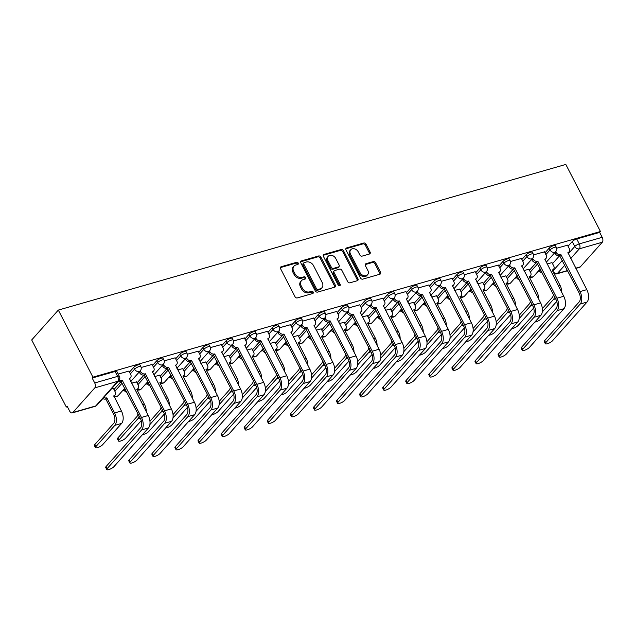 <?xml version="1.0" encoding="UTF-8"?>
<svg xmlns="http://www.w3.org/2000/svg" width="634" height="634" viewBox="0 0 634 634"><rect width="100%" height="100%" fill="white"/><g stroke="black" fill="none" stroke-linecap="round" stroke-linejoin="round"><path stroke-width="0.95" d="M298.226 263.086A1.276 0.999 41.7 0 0 296.641 262.286L281.211 266.716A1.831 1.427 41.7 0 0 280.656 267.057A1.831 1.427 41.7 0 0 280.561 268.689L295.056 296.775A1.831 1.427 41.7 0 0 297.314 297.917L312.744 293.487A1.276 0.999 41.7 0 0 311.619 291.299L309.622 291.878A5.849 4.557 41.7 0 1 302.402 288.216L301.19 285.879A5.849 4.557 41.7 0 1 301.475 280.656A5.849 4.557 41.7 0 1 303.258 279.554L305.255 278.976A1.276 0.999 41.7 0 0 304.13 276.796L302.133 277.367A5.849 4.557 41.7 0 1 294.913 273.706L293.701 271.368A5.849 4.557 41.7 0 1 293.986 266.145A5.849 4.557 41.7 0 1 295.769 265.044L297.766 264.465A1.276 0.999 41.7 0 0 298.226 263.086M297.592 264.521A1.276 0.999 41.7 0 0 295.864 263.158L280.434 267.58A1.831 1.427 41.7 0 0 280.387 267.596M312.57 293.542A1.276 0.999 41.7 0 0 310.842 292.171L308.845 292.749L309.622 291.878M305.081 279.031A1.276 0.999 41.7 0 0 303.353 277.66L301.356 278.239L302.133 277.367M369.456 254.012A1.831 1.427 41.7 0 0 370.01 253.671A1.831 1.427 41.7 0 0 370.097 252.039L366.032 244.161A1.831 1.427 41.7 0 0 363.773 243.02L346.639 247.934A1.831 1.427 41.7 0 0 346.077 248.282A1.831 1.427 41.7 0 0 345.99 249.915L360.484 277.993A1.831 1.427 41.7 0 0 362.743 279.142L379.877 274.221A1.831 1.427 41.7 0 0 380.44 273.872A1.831 1.427 41.7 0 0 380.527 272.24L375.613 262.73A1.831 1.427 41.7 0 0 373.355 261.58L366.024 263.689A1.831 1.427 41.7 0 0 365.461 264.029A1.831 1.427 41.7 0 0 365.374 265.662L367.815 270.385A4.89 3.812 41.7 0 1 367.577 274.752A4.89 3.812 41.7 0 1 360.041 272.612L350.499 254.123A4.89 3.812 41.7 0 1 350.737 249.756A4.89 3.812 41.7 0 1 358.273 251.896L359.858 254.979A1.831 1.427 41.7 0 0 362.117 256.12L369.456 254.012M600.446 231.513L92.944 377.167L58.32 310.089L565.821 164.436L600.446 231.513L599.669 232.385L602.213 237.314A3.725 2.092 74 0 1 602.3 242.228L580.332 266.866A3.725 2.092 74 0 1 579.722 267.271L575.838 268.38M320.867 257.119A1.831 1.427 41.7 0 0 318.609 255.977L301.467 260.899A1.831 1.427 41.7 0 0 300.912 261.24A1.831 1.427 41.7 0 0 300.825 262.872L315.32 290.958A1.831 1.427 41.7 0 0 317.579 292.1L334.712 287.186A1.831 1.427 41.7 0 0 335.275 286.837A1.831 1.427 41.7 0 0 335.362 285.205L320.867 257.119L320.091 257.99A1.831 1.427 41.7 0 0 317.832 256.849L300.69 261.771A1.831 1.427 41.7 0 0 300.643 261.787M324.053 254.416L341.195 249.495A1.831 1.427 41.7 0 1 343.446 250.644L357.941 278.722A1.831 1.427 41.7 0 1 357.853 280.355A1.831 1.427 41.7 0 1 357.299 280.703L349.96 282.804A1.831 1.427 41.7 0 1 347.701 281.662L341.829 270.274A1.831 1.427 41.7 0 0 339.57 269.133L334.704 270.528A1.831 1.427 41.7 0 0 334.142 270.869A1.831 1.427 41.7 0 0 334.055 272.501L340.181 284.365A1.276 0.999 41.7 0 1 338.144 284.943L323.403 256.39A1.831 1.427 41.7 0 1 323.498 254.757A1.831 1.427 41.7 0 1 324.053 254.416L323.277 255.288L340.418 250.367L341.195 249.495M552.531 263.641L559.537 255.787M568.056 246.23L572.225 241.554L574.769 246.483A3.725 1.03 -27.3 0 1 579.278 243.892L602.213 237.314M72.831 412.52L95.766 405.934L117.734 381.303L94.799 387.881L72.831 412.52A3.725 2.092 -106 0 1 72.221 412.916A3.725 2.092 -106 0 1 69.637 411.078L67.093 406.156L66.324 407.028L67.386 406.719M122.346 390.948L124.248 390.401M145.432 384.323L147.326 383.776M168.509 377.698L170.411 377.151M191.595 371.072L193.489 370.525M214.672 364.447L216.574 363.9M237.758 357.822L239.652 357.275M260.836 351.196L262.738 350.65M283.921 344.571L285.815 344.032M306.999 337.954L308.901 337.407M330.084 331.328L331.978 330.782M353.162 324.703L355.064 324.156M376.247 318.078L378.141 317.531M399.325 311.452L401.227 310.906M422.41 304.827L424.312 304.28M445.488 298.202L447.39 297.655M468.574 291.577L470.476 291.038M491.651 284.959L493.553 284.412M514.737 278.334L516.639 277.787M537.814 271.709L539.716 271.162M66.324 407.028L31.7 339.951L58.32 310.089M94.799 387.881A3.725 2.092 -106 0 0 94.712 382.96L117.647 376.382A3.725 1.03 -27.3 0 1 119.398 376.414L116.854 371.484A3.725 1.03 -27.3 0 0 115.103 371.453L117.647 376.382A3.725 2.092 -106 0 1 117.734 381.303A3.725 2.901 41.7 0 0 118.867 380.598A3.725 3.725 0 0 0 119.398 376.414M92.944 377.167L92.168 378.03L94.712 382.96M113.454 388.491L111.41 388.967M128.979 371.08L118.186 374.068M136.532 381.866L131.571 383.182M152.057 364.455L141.16 367.474M159.617 375.241L154.656 376.556M175.142 357.83L164.238 360.849M182.695 368.616L177.734 369.931M198.22 351.204L187.323 354.224M205.781 361.99L200.82 363.306M221.306 344.579L210.401 347.598M228.866 355.365L223.897 356.68M244.383 337.954L233.486 340.973M251.944 348.74L246.983 350.055M267.469 331.328L256.564 334.348M275.029 342.122L270.06 343.43M290.546 324.703L279.649 327.723M298.107 335.497L293.146 336.812M313.632 318.086L302.727 321.105M321.192 328.872L316.223 330.187M336.709 311.46L325.813 314.48M344.27 322.246L339.309 323.562M359.795 304.835L348.89 307.855M367.355 315.621L362.386 316.937M382.873 298.21L371.976 301.229M390.433 308.996L385.472 310.311M405.958 291.585L395.053 294.604M413.519 302.37L408.55 303.686M429.036 284.959L418.139 287.979M436.596 295.745L431.635 297.061M452.121 278.334L441.216 281.353M459.682 289.12L454.713 290.435M475.199 271.709L464.302 274.728M482.759 282.502L477.798 283.818M498.284 265.091L487.38 268.103M505.845 275.877L500.876 277.193M521.362 258.466L510.465 261.485M528.922 269.252L523.961 270.567M544.447 251.841L533.551 254.86M529.445 270.266L536.451 262.413M544.971 252.855L549.139 248.179L550.043 249.931A3.725 1.03 -27.3 0 1 553.569 247.68A3.725 1.03 -27.3 0 1 556.311 247.371L555.408 245.62A3.725 1.03 152.7 0 0 552.666 245.937A3.725 1.03 152.7 0 0 549.139 248.179M506.368 276.892L513.374 269.038M521.893 259.48L526.061 254.805L526.965 256.556A3.725 1.03 -27.3 0 1 530.492 254.305A3.725 1.03 -27.3 0 1 533.226 253.996L532.33 252.245A3.725 1.03 152.7 0 0 529.588 252.562A3.725 1.03 152.7 0 0 526.061 254.805M483.282 283.517L490.288 275.655M498.807 266.106L502.976 261.43L503.879 263.173A3.725 1.03 -27.3 0 1 507.406 260.931A3.725 1.03 -27.3 0 1 510.148 260.622L509.245 258.87A3.725 1.03 152.7 0 0 506.503 259.187A3.725 1.03 152.7 0 0 502.976 261.43M460.205 290.142L467.21 282.281M475.73 272.731L479.898 268.055L480.802 269.799A3.725 1.03 -27.3 0 1 484.328 267.556A3.725 1.03 -27.3 0 1 487.063 267.247L486.167 265.495A3.725 1.03 152.7 0 0 483.425 265.804A3.725 1.03 152.7 0 0 479.898 268.055M437.119 296.767L444.125 288.906M452.644 279.356L456.813 274.68L457.716 276.424A3.725 1.03 -27.3 0 1 461.243 274.181A3.725 1.03 -27.3 0 1 463.985 273.872L463.082 272.121A3.725 1.03 152.7 0 0 460.339 272.43A3.725 1.03 152.7 0 0 456.813 274.68M414.042 303.393L421.047 295.531M429.567 285.982L433.735 281.298L434.639 283.049A3.725 1.03 -27.3 0 1 438.165 280.807A3.725 1.03 -27.3 0 1 440.899 280.49L440.004 278.746A3.725 1.03 152.7 0 0 437.262 279.055A3.725 1.03 152.7 0 0 433.735 281.298M390.956 310.01L397.962 302.156M406.481 292.599L410.65 287.923L411.553 289.675A3.725 1.03 -27.3 0 1 415.08 287.432A3.725 1.03 -27.3 0 1 417.822 287.115L416.918 285.371A3.725 1.03 152.7 0 0 414.176 285.68A3.725 1.03 152.7 0 0 410.65 287.923M367.878 316.635L374.884 308.782M383.404 299.224L387.572 294.548L388.476 296.3A3.725 1.03 -27.3 0 1 392.002 294.057A3.725 1.03 -27.3 0 1 394.736 293.74L393.841 291.997A3.725 1.03 152.7 0 0 391.099 292.306A3.725 1.03 152.7 0 0 387.572 294.548M344.793 323.261L351.799 315.407M360.318 305.85L364.487 301.174L365.39 302.925A3.725 1.03 -27.3 0 1 368.917 300.674A3.725 1.03 -27.3 0 1 371.659 300.365L370.755 298.614A3.725 1.03 152.7 0 0 368.013 298.931A3.725 1.03 152.7 0 0 364.487 301.174M321.715 329.886L328.721 322.032M337.24 312.475L341.409 307.799L342.312 309.55A3.725 1.03 -27.3 0 1 345.839 307.3A3.725 1.03 -27.3 0 1 348.573 306.991L347.67 305.239A3.725 1.03 152.7 0 0 344.936 305.556A3.725 1.03 152.7 0 0 341.409 307.799M298.63 336.511L305.636 328.65M314.155 319.1L318.323 314.424L319.227 316.168A3.725 1.03 -27.3 0 1 322.754 313.925A3.725 1.03 -27.3 0 1 325.496 313.616L324.592 311.865A3.725 1.03 152.7 0 0 321.85 312.182A3.725 1.03 152.7 0 0 318.323 314.424M275.552 343.137L282.558 335.275M291.077 325.725L295.246 321.05L296.149 322.793A3.725 1.03 -27.3 0 1 299.676 320.55A3.725 1.03 -27.3 0 1 302.41 320.241L301.507 318.49A3.725 1.03 152.7 0 0 298.772 318.799A3.725 1.03 152.7 0 0 295.246 321.05M252.467 349.762L259.472 341.9M267.992 332.351L272.16 327.675L273.064 329.418A3.725 1.03 -27.3 0 1 276.59 327.176A3.725 1.03 -27.3 0 1 279.332 326.867L278.429 325.115A3.725 1.03 152.7 0 0 275.687 325.424A3.725 1.03 152.7 0 0 272.16 327.675M229.389 356.387L236.395 348.526M244.914 338.976L249.083 334.292L249.978 336.044A3.725 1.03 -27.3 0 1 253.505 333.801A3.725 1.03 -27.3 0 1 256.247 333.492L255.343 331.74A3.725 1.03 152.7 0 0 252.609 332.05A3.725 1.03 152.7 0 0 249.083 334.292M206.304 363.005L213.309 355.151M221.829 345.593L225.997 340.918L226.901 342.669A3.725 1.03 -27.3 0 1 230.427 340.426A3.725 1.03 -27.3 0 1 233.169 340.109L232.266 338.366A3.725 1.03 152.7 0 0 229.524 338.675A3.725 1.03 152.7 0 0 225.997 340.918M183.226 369.63L190.232 361.776M198.751 352.219L202.92 347.543L203.815 349.294A3.725 1.03 -27.3 0 1 207.342 347.052A3.725 1.03 -27.3 0 1 210.084 346.735L209.18 344.991A3.725 1.03 152.7 0 0 206.446 345.3A3.725 1.03 152.7 0 0 202.92 347.543M160.14 376.255L167.146 368.402M175.666 358.844L179.834 354.168L180.738 355.92A3.725 1.03 -27.3 0 1 184.264 353.669A3.725 1.03 -27.3 0 1 187.006 353.36L186.103 351.616A3.725 1.03 152.7 0 0 183.361 351.925A3.725 1.03 152.7 0 0 179.834 354.168M137.063 382.881L144.069 375.027M152.58 365.469L156.757 360.794L157.652 362.545A3.725 1.03 -27.3 0 1 161.179 360.294A3.725 1.03 -27.3 0 1 163.921 359.985L163.017 358.234A3.725 1.03 152.7 0 0 160.283 358.551A3.725 1.03 152.7 0 0 156.757 360.794M113.977 389.506L120.983 381.644M129.502 372.095L133.671 367.419L134.574 369.17A3.725 1.03 -27.3 0 1 138.101 366.92A3.725 1.03 -27.3 0 1 140.843 366.611L139.94 364.859A3.725 1.03 152.7 0 0 137.198 365.176A3.725 1.03 152.7 0 0 133.671 367.419M567.533 245.215L556.628 248.235M552.008 262.627L547.039 263.942M599.669 232.385L576.734 238.963A3.725 1.03 152.7 0 0 572.225 241.554M92.168 378.03L115.103 371.453M293.986 266.145L293.209 267.017A5.849 4.557 41.7 0 0 292.924 272.24L293.701 271.368M301.356 278.239A5.849 4.557 41.7 0 1 294.136 274.577L292.924 272.24M301.475 280.656L300.698 281.52A5.849 4.557 41.7 0 0 300.413 286.75L301.19 285.879M308.845 292.749A5.849 4.557 41.7 0 1 301.625 289.088L300.413 286.75M334.768 287.17A1.831 1.427 41.7 0 0 334.586 286.077L320.091 257.99M304.193 262.627A1.276 0.999 41.7 0 0 303.741 264.006L316.469 288.66A1.276 0.999 41.7 0 0 318.046 289.461L320.154 288.85A5.849 4.557 41.7 0 0 321.937 287.749A5.849 4.557 41.7 0 0 322.223 282.526L313.529 265.678A5.849 4.557 41.7 0 0 306.301 262.016L304.193 262.627M303.805 262.864L303.028 263.736A1.276 0.999 41.7 0 0 302.965 264.877L303.741 264.006M321.937 287.749L321.161 288.621A5.849 4.557 41.7 0 1 319.377 289.722L317.269 290.332A1.276 0.999 41.7 0 1 315.692 289.532L302.965 264.877M357.346 280.688A1.831 1.427 41.7 0 0 357.164 279.594L342.669 251.516A1.831 1.427 41.7 0 0 340.418 250.367M334.142 270.869L333.365 271.74A1.831 1.427 41.7 0 0 333.278 273.373L339.404 285.229L340.181 284.365M339.547 285.776A1.276 0.999 41.7 0 0 339.404 285.229M335.727 258.458A4.89 3.812 41.7 0 0 328.19 256.318A4.89 3.812 41.7 0 0 327.96 260.685L331.32 267.199A1.831 1.427 41.7 0 0 333.579 268.341L338.445 266.946A1.831 1.427 41.7 0 0 339 266.605A1.831 1.427 41.7 0 0 339.087 264.972L335.727 258.458M328.19 256.318L327.421 257.19A4.89 3.812 41.7 0 0 327.184 261.557L327.96 260.685M339 266.605L338.223 267.469A1.831 1.427 41.7 0 1 337.668 267.817L332.802 269.212A1.831 1.427 41.7 0 1 330.544 268.071L327.184 261.557M350.737 249.756L349.96 250.628A4.89 3.812 41.7 0 0 349.722 254.995L350.499 254.123M367.577 274.752L366.801 275.624A4.89 3.812 41.7 0 1 359.264 273.484L349.722 254.995M379.932 274.205A1.831 1.427 41.7 0 0 379.75 273.111L374.837 263.593A1.831 1.427 41.7 0 0 372.578 262.452L365.247 264.56A1.831 1.427 41.7 0 0 365.2 264.576M369.503 253.996A1.831 1.427 41.7 0 0 369.321 252.911L365.255 245.033A1.831 1.427 41.7 0 0 362.997 243.884L345.863 248.805A1.831 1.427 41.7 0 0 345.807 248.821M95.449 447.628L94.379 445.559A4.28 1.181 -27.3 0 1 94.783 444.577L113.763 423.29A6.982 3.923 -106 0 0 113.597 414.065L105.799 398.968L106.813 397.835L114.603 412.932A9.399 5.286 74 0 1 114.825 425.359L95.853 446.645A4.28 1.181 152.7 0 0 95.449 447.628A4.28 1.181 152.7 0 0 98.603 447.271A4.28 1.181 152.7 0 0 102.653 444.688L121.633 423.401A9.399 5.286 74 0 0 121.411 410.983L113.835 395.814A3.725 2.901 41.7 0 0 114.976 395.117A3.725 2.901 41.7 0 0 115.158 391.788L113.407 388.396M105.799 398.968L105.577 399.032A3.725 2.901 -138.3 0 1 102.819 398.596M103.833 397.47A3.725 2.901 41.7 0 0 106.591 397.898L106.813 397.835M114.976 395.117L113.969 396.25A3.725 2.901 -138.3 0 1 113.858 396.353M107.17 468.574A4.28 1.181 152.7 0 0 106.774 469.564A4.28 1.181 152.7 0 0 109.92 469.208A4.28 1.181 152.7 0 0 113.977 466.624L148.475 427.926L141.675 429.884L107.17 468.574L106.108 466.513L140.605 427.815A6.982 3.923 -106 0 0 140.439 418.591L121.102 381.62A3.725 2.901 -138.3 0 1 118.344 381.185M106.774 469.564L105.704 467.496A4.28 1.181 -27.3 0 1 106.108 466.513M121.324 381.557L122.33 380.424L141.445 417.457A9.399 5.286 74 0 1 141.675 429.884M119.295 380.02A3.725 2.901 41.7 0 0 122.108 380.487L122.33 380.424M148.475 427.926A9.399 5.286 74 0 0 148.253 415.5L129.36 378.403A3.725 2.901 41.7 0 0 130.501 377.706L129.487 378.831A3.725 2.901 -138.3 0 1 129.384 378.942M130.501 377.706A3.725 2.901 41.7 0 0 130.683 374.377L128.932 370.985M139.171 416.134A9.399 5.286 74 0 1 137.911 418.733L118.93 440.02A4.28 1.181 152.7 0 0 118.526 441.002A4.28 1.181 152.7 0 0 121.68 440.646A4.28 1.181 152.7 0 0 125.738 438.062L141.263 420.651M118.526 441.002L117.464 438.942A4.28 1.181 -27.3 0 1 117.869 437.951L136.841 416.665A6.982 3.923 -106 0 0 137.95 413.764M124.724 388.277L125.072 388.943A3.725 2.901 41.7 0 0 125.461 389.561M136.762 389.371L144.489 404.357A9.399 5.286 74 0 1 146.272 411.664M136.92 389.189A3.725 2.901 41.7 0 0 138.061 388.491A3.725 2.901 41.7 0 0 138.236 385.163L136.484 381.771M138.061 388.491L137.047 389.625A3.725 2.901 -138.3 0 1 136.944 389.736M126.919 392.391A3.725 2.901 -138.3 0 1 124.058 390.076L125.072 388.943M123.717 389.411L124.058 390.076M142.492 434.639A4.28 1.181 152.7 0 0 148.816 431.437L164.349 414.026M147.809 381.652L148.15 382.318A3.725 2.901 41.7 0 0 148.538 382.936M159.839 382.746L167.574 397.732A9.399 5.286 74 0 1 169.357 405.039M159.998 382.564A3.725 2.901 41.7 0 0 161.139 381.866A3.725 2.901 41.7 0 0 161.321 378.538L159.57 375.146M161.139 381.866L160.133 382.999A3.725 2.901 -138.3 0 1 160.022 383.11M149.996 385.765A3.725 2.901 -138.3 0 1 147.143 383.451L148.15 382.318M146.795 382.785L147.143 383.451M149.957 421.222L159.927 410.039A6.982 3.923 -106 0 0 161.028 407.139M162.256 409.509A9.399 5.286 74 0 1 160.988 412.108L149.901 424.55M130.255 461.956A4.28 1.181 152.7 0 0 129.851 462.939A4.28 1.181 152.7 0 0 133.005 462.582A4.28 1.181 152.7 0 0 137.055 459.999L171.56 421.301L164.753 423.258L130.255 461.956L129.185 459.888L163.691 421.19A6.982 3.923 -106 0 0 163.524 411.965L144.187 374.995A3.725 2.901 -138.3 0 1 139.583 372.665L139.242 371.999M129.851 462.939L128.781 460.87A4.28 1.181 -27.3 0 1 129.185 459.888M144.409 374.932L145.416 373.798L164.531 410.832A9.399 5.286 74 0 1 164.753 423.258M140.249 370.866L140.59 371.532A3.725 2.901 41.7 0 0 145.194 373.862L145.416 373.798M171.56 421.301A9.399 5.286 74 0 0 171.338 408.882L152.445 371.778A3.725 2.901 41.7 0 0 153.579 371.08L152.572 372.213A3.725 2.901 -138.3 0 1 152.469 372.317M153.579 371.08A3.725 2.901 41.7 0 0 153.761 367.752L152.009 364.36M153.333 455.331A4.28 1.181 152.7 0 0 152.937 456.314A4.28 1.181 152.7 0 0 156.083 455.957A4.28 1.181 152.7 0 0 160.14 453.373L194.638 414.676L187.838 416.633L153.333 455.331L152.271 453.262L186.768 414.565A6.982 3.923 -106 0 0 186.602 405.34L167.265 368.37A3.725 2.901 -138.3 0 1 162.669 366.04L162.32 365.374M152.937 456.314L151.867 454.245A4.28 1.181 -27.3 0 1 152.271 453.262M167.487 368.306L168.493 367.173L187.609 404.207A9.399 5.286 74 0 1 187.838 416.633M163.334 364.241L163.675 364.907A3.725 2.901 41.7 0 0 168.272 367.237L168.493 367.173M194.638 414.676A9.399 5.286 74 0 0 194.416 402.257L175.523 365.152A3.725 2.901 41.7 0 0 176.664 364.455L175.658 365.588A3.725 2.901 -138.3 0 1 175.547 365.699M176.664 364.455A3.725 2.901 41.7 0 0 176.846 361.126L175.095 357.734M165.577 428.013A4.28 1.181 152.7 0 0 171.901 424.82L187.426 407.4M170.887 375.027L171.235 375.693A3.725 2.901 41.7 0 0 171.624 376.311M182.925 376.12L190.652 391.107A9.399 5.286 74 0 1 192.435 398.421M183.083 375.946A3.725 2.901 41.7 0 0 184.225 375.241A3.725 2.901 41.7 0 0 184.399 371.912L182.647 368.52M184.225 375.241L183.21 376.374A3.725 2.901 -138.3 0 1 183.107 376.485M173.082 379.14A3.725 2.901 -138.3 0 1 170.221 376.826L171.235 375.693M169.88 376.16L170.221 376.826M173.042 414.596L183.004 403.414A6.982 3.923 -106 0 0 184.114 400.514M185.334 402.883A9.399 5.286 74 0 1 184.074 405.483L172.979 417.925M188.655 421.388A4.28 1.181 152.7 0 0 194.979 418.194L210.512 400.775M193.972 368.402L194.313 369.067A3.725 2.901 41.7 0 0 194.701 369.685M206.002 369.503L213.737 384.481A9.399 5.286 74 0 1 215.52 391.796M206.161 369.321A3.725 2.901 41.7 0 0 207.302 368.616A3.725 2.901 41.7 0 0 207.484 365.287L205.733 361.895M207.302 368.616L206.296 369.749A3.725 2.901 -138.3 0 1 206.193 369.86M196.168 372.523A3.725 2.901 -138.3 0 1 193.307 370.201L194.313 369.067M192.958 369.535L193.307 370.201M196.12 407.971L206.09 396.789A6.982 3.923 -106 0 0 207.199 393.888M208.42 396.266A9.399 5.286 74 0 1 207.152 398.857L196.065 411.3M211.74 414.763A4.28 1.181 152.7 0 0 218.064 411.569L233.589 394.15M217.05 361.776L217.399 362.442A3.725 2.901 41.7 0 0 217.787 363.068M229.088 362.878L236.815 377.856A9.399 5.286 74 0 1 238.598 385.171M229.246 362.696A3.725 2.901 41.7 0 0 230.388 361.99A3.725 2.901 41.7 0 0 230.562 358.67L228.811 355.27M230.388 361.99L229.373 363.123A3.725 2.901 -138.3 0 1 229.27 363.234M219.245 365.897A3.725 2.901 -138.3 0 1 216.384 363.575L217.399 362.442M216.043 362.91L216.384 363.575M219.206 401.346L229.167 390.172A6.982 3.923 -106 0 0 230.277 387.271M231.497 389.641A9.399 5.286 74 0 1 230.237 392.232L219.142 404.674M176.418 448.706A4.28 1.181 152.7 0 0 176.014 449.688A4.28 1.181 152.7 0 0 179.168 449.332A4.28 1.181 152.7 0 0 183.226 446.748L217.724 408.05L210.916 410.008L176.418 448.706L175.349 446.637L209.854 407.939A6.982 3.923 -106 0 0 209.688 398.715L190.351 361.745A3.725 2.901 -138.3 0 1 185.746 359.415L185.405 358.749M176.014 449.688L174.952 447.628A4.28 1.181 -27.3 0 1 175.349 446.637M190.572 361.681L191.579 360.548L210.694 397.581A9.399 5.286 74 0 1 210.916 410.008M186.412 357.616L186.761 358.281A3.725 2.901 41.7 0 0 191.357 360.611L191.579 360.548M217.724 408.05A9.399 5.286 74 0 0 217.502 395.632L198.608 358.535A3.725 2.901 41.7 0 0 199.742 357.83L198.735 358.963A3.725 2.901 -138.3 0 1 198.632 359.074M199.742 357.83A3.725 2.901 41.7 0 0 199.924 354.501L198.173 351.109M199.496 442.08A4.28 1.181 152.7 0 0 199.1 443.063A4.28 1.181 152.7 0 0 202.246 442.706A4.28 1.181 152.7 0 0 206.304 440.123L240.801 401.433L234.001 403.382L199.496 442.08L198.434 440.012L232.932 401.314A6.982 3.923 -106 0 0 232.765 392.089L213.428 355.119A3.725 2.901 -138.3 0 1 208.832 352.789L208.483 352.124M199.1 443.063L198.03 441.002A4.28 1.181 -27.3 0 1 198.434 440.012M213.65 355.056L214.657 353.923L233.772 390.956A9.399 5.286 74 0 1 234.001 403.382M209.497 350.99L209.838 351.656A3.725 2.901 41.7 0 0 214.435 353.986L214.657 353.923M240.801 401.433A9.399 5.286 74 0 0 240.579 389.007L221.686 351.91A3.725 2.901 41.7 0 0 222.827 351.204L221.821 352.338A3.725 2.901 -138.3 0 1 221.71 352.449M222.827 351.204A3.725 2.901 41.7 0 0 223.009 347.876L221.258 344.484M222.582 435.455A4.28 1.181 152.7 0 0 222.177 436.446A4.28 1.181 152.7 0 0 225.332 436.081A4.28 1.181 152.7 0 0 229.389 433.505L263.887 394.808L257.079 396.757L222.582 435.455L221.512 433.387L256.017 394.689A6.982 3.923 -106 0 0 255.851 385.464L236.514 348.494A3.725 2.901 -138.3 0 1 231.909 346.164L231.568 345.498M222.177 436.446L221.115 434.377A4.28 1.181 -27.3 0 1 221.512 433.387M236.736 348.431L237.742 347.297L256.857 384.339A9.399 5.286 74 0 1 257.079 396.757M232.575 344.365L232.924 345.031A3.725 2.901 41.7 0 0 237.52 347.361L237.742 347.297M263.887 394.808A9.399 5.286 74 0 0 263.665 382.381L244.772 345.284A3.725 2.901 41.7 0 0 245.905 344.579L244.898 345.712A3.725 2.901 -138.3 0 1 244.795 345.823M245.905 344.579A3.725 2.901 41.7 0 0 246.087 341.258L244.336 337.859M234.818 408.137A4.28 1.181 152.7 0 0 241.142 404.944L256.675 387.525M240.135 355.151L240.476 355.825A3.725 2.901 41.7 0 0 240.865 356.443M252.166 356.253L259.9 371.231A9.399 5.286 74 0 1 261.683 378.546M252.332 356.07A3.725 2.901 41.7 0 0 253.465 355.365A3.725 2.901 41.7 0 0 253.648 352.044L251.896 348.645M253.465 355.365L252.459 356.498A3.725 2.901 -138.3 0 1 252.356 356.609M242.331 359.272A3.725 2.901 -138.3 0 1 239.47 356.95L240.476 355.825M239.129 356.284L239.47 356.95M242.283 394.72L252.253 383.546A6.982 3.923 -106 0 0 253.362 380.646M254.583 383.015A9.399 5.286 74 0 1 253.315 385.607L242.228 398.049M245.659 428.83A4.28 1.181 152.7 0 0 245.263 429.82A4.28 1.181 152.7 0 0 248.409 429.456A4.28 1.181 152.7 0 0 252.467 426.88L286.972 388.182L280.165 390.132L245.659 428.83L244.597 426.761L279.095 388.071A6.982 3.923 -106 0 0 278.928 378.839L259.591 341.869A3.725 2.901 -138.3 0 1 254.995 339.539L254.646 338.873M245.263 429.82L244.193 427.752A4.28 1.181 -27.3 0 1 244.597 426.761M259.813 341.805L260.82 340.672L279.943 377.713A9.399 5.286 74 0 1 280.165 390.132M255.661 337.74L256.001 338.413A3.725 2.901 41.7 0 0 260.598 340.735L260.82 340.672M286.972 388.182A9.399 5.286 74 0 0 286.742 375.756L267.849 338.659A3.725 2.901 41.7 0 0 268.99 337.954L267.984 339.087A3.725 2.901 -138.3 0 1 267.873 339.198M268.99 337.954A3.725 2.901 41.7 0 0 269.173 334.633L267.421 331.233M257.903 401.52A4.28 1.181 152.7 0 0 264.227 398.318L279.752 380.899M263.213 348.534L263.562 349.199A3.725 2.901 41.7 0 0 263.95 349.817M275.251 349.627L282.978 364.613A9.399 5.286 74 0 1 284.761 371.92M275.41 349.445A3.725 2.901 41.7 0 0 276.551 348.748A3.725 2.901 41.7 0 0 276.725 345.419L274.974 342.019M276.551 348.748L275.536 349.873A3.725 2.901 -138.3 0 1 275.433 349.984M265.408 352.647A3.725 2.901 -138.3 0 1 262.547 350.325L263.562 349.199M262.207 349.659L262.547 350.325M265.369 388.095L275.33 376.921A6.982 3.923 -106 0 0 276.44 374.02M277.66 376.39A9.399 5.286 74 0 1 276.4 378.989L265.305 391.424M268.745 422.204A4.28 1.181 152.7 0 0 268.341 423.195A4.28 1.181 152.7 0 0 271.495 422.838A4.28 1.181 152.7 0 0 275.552 420.255L310.05 381.557L303.242 383.507L268.745 422.204L267.675 420.144L302.18 381.446A6.982 3.923 -106 0 0 302.014 372.221L282.677 335.243A3.725 2.901 -138.3 0 1 278.072 332.913L277.732 332.248M268.341 423.195L267.279 421.127A4.28 1.181 -27.3 0 1 267.675 420.144M282.899 335.18L283.905 334.055L303.02 371.088A9.399 5.286 74 0 1 303.242 383.507M278.738 331.122L279.087 331.788A3.725 2.901 41.7 0 0 283.683 334.118L283.905 334.055M310.05 381.557A9.399 5.286 74 0 0 309.828 369.131L290.935 332.034A3.725 2.901 41.7 0 0 292.068 331.336L291.061 332.462A3.725 2.901 -138.3 0 1 290.958 332.573M292.068 331.336A3.725 2.901 41.7 0 0 292.25 328.008L290.499 324.608M280.981 394.895A4.28 1.181 152.7 0 0 287.313 391.693L302.838 374.274M286.299 341.908L286.639 342.574A3.725 2.901 41.7 0 0 287.028 343.192M298.329 343.002L306.063 357.988A9.399 5.286 74 0 1 307.847 365.295M298.495 342.82A3.725 2.901 41.7 0 0 299.628 342.122A3.725 2.901 41.7 0 0 299.811 338.794L298.059 335.402M299.628 342.122L298.622 343.248A3.725 2.901 -138.3 0 1 298.519 343.359M288.494 346.021A3.725 2.901 -138.3 0 1 285.633 343.707L286.639 342.574M285.292 343.034L285.633 343.707M288.446 381.47L298.416 370.296A6.982 3.923 -106 0 0 299.525 367.395M300.746 369.765A9.399 5.286 74 0 1 299.478 372.364L288.391 384.798M291.822 415.579A4.28 1.181 152.7 0 0 291.426 416.57A4.28 1.181 152.7 0 0 294.572 416.213A4.28 1.181 152.7 0 0 298.63 413.63L333.135 374.932L326.328 376.881L291.822 415.579L290.76 413.519L325.258 374.821A6.982 3.923 -106 0 0 325.091 365.596L305.754 328.626A3.725 2.901 -138.3 0 1 301.158 326.296L300.809 325.622M291.426 416.57L290.356 414.501A4.28 1.181 -27.3 0 1 290.76 413.519M305.976 328.555L306.991 327.429L326.106 364.463A9.399 5.286 74 0 1 326.328 376.881M301.824 324.497L302.164 325.163A3.725 2.901 41.7 0 0 306.769 327.493L306.991 327.429M333.135 374.932A9.399 5.286 74 0 0 332.905 362.505L314.012 325.408A3.725 2.901 41.7 0 0 315.153 324.711L314.147 325.836A3.725 2.901 -138.3 0 1 314.036 325.947M315.153 324.711A3.725 2.901 41.7 0 0 315.336 321.383L313.584 317.991M304.066 388.27A4.28 1.181 152.7 0 0 310.391 385.068L325.916 367.657M309.376 335.283L309.725 335.949A3.725 2.901 41.7 0 0 310.113 336.567M321.414 336.377L329.141 351.363A9.399 5.286 74 0 1 330.932 358.67M321.573 336.194A3.725 2.901 41.7 0 0 322.714 335.497A3.725 2.901 41.7 0 0 322.888 332.168L321.137 328.777M322.714 335.497L321.7 336.63A3.725 2.901 -138.3 0 1 321.596 336.733M311.571 339.396A3.725 2.901 -138.3 0 1 308.71 337.082L309.725 335.949M308.37 336.416L308.71 337.082M311.532 374.845L321.493 363.67A6.982 3.923 -106 0 0 322.603 360.77M323.823 363.139A9.399 5.286 74 0 1 322.563 365.739L311.468 378.173M314.908 408.962A4.28 1.181 152.7 0 0 314.504 409.944A4.28 1.181 152.7 0 0 317.658 409.588A4.28 1.181 152.7 0 0 321.715 407.004L356.213 368.306L349.405 370.264L314.908 408.962L313.838 406.893L348.343 368.195A6.982 3.923 -106 0 0 348.177 358.971L328.84 322.001A3.725 2.901 -138.3 0 1 324.236 319.671L323.895 319.005M314.504 409.944L313.442 407.876A4.28 1.181 -27.3 0 1 313.838 406.893M329.062 321.937L330.068 320.804L349.183 357.838A9.399 5.286 74 0 1 349.405 370.264M324.901 317.872L325.25 318.537A3.725 2.901 41.7 0 0 329.846 320.867L330.068 320.804M356.213 368.306A9.399 5.286 74 0 0 355.991 355.888L337.098 318.783A3.725 2.901 41.7 0 0 338.231 318.086L337.225 319.219A3.725 2.901 -138.3 0 1 337.122 319.322M338.231 318.086A3.725 2.901 41.7 0 0 338.413 314.757L336.662 311.365M327.144 381.644A4.28 1.181 152.7 0 0 333.476 378.443L349.001 361.031M332.462 328.658L332.802 329.323A3.725 2.901 41.7 0 0 333.191 329.942M344.492 329.751L352.227 344.738A9.399 5.286 74 0 1 354.01 352.044M344.658 329.569A3.725 2.901 41.7 0 0 345.792 328.872A3.725 2.901 41.7 0 0 345.974 325.543L344.222 322.151M345.792 328.872L344.785 330.005A3.725 2.901 -138.3 0 1 344.682 330.116M334.657 332.771A3.725 2.901 -138.3 0 1 331.796 330.457L332.802 329.323M331.455 329.791L331.796 330.457M334.609 368.227L344.579 357.045A6.982 3.923 -106 0 0 345.688 354.144M346.909 356.514A9.399 5.286 74 0 1 345.641 359.113L334.554 371.556M337.985 402.336A4.28 1.181 152.7 0 0 337.589 403.319A4.28 1.181 152.7 0 0 340.735 402.962A4.28 1.181 152.7 0 0 344.793 400.379L379.298 361.681L372.491 363.639L337.985 402.336L336.923 400.268L371.421 361.57A6.982 3.923 -106 0 0 371.255 352.346L351.918 315.375A3.725 2.901 -138.3 0 1 347.321 313.045L346.972 312.38M337.589 403.319L336.519 401.251A4.28 1.181 -27.3 0 1 336.923 400.268M352.139 315.312L353.154 314.179L372.269 351.212A9.399 5.286 74 0 1 372.491 363.639M347.987 311.246L348.328 311.912A3.725 2.901 41.7 0 0 352.932 314.242L353.154 314.179M379.298 361.681A9.399 5.286 74 0 0 379.069 349.263L360.175 312.158A3.725 2.901 41.7 0 0 361.317 311.46L360.31 312.594A3.725 2.901 -138.3 0 1 360.199 312.705M361.317 311.46A3.725 2.901 41.7 0 0 361.499 308.132L359.747 304.74M350.23 375.019A4.28 1.181 152.7 0 0 356.554 371.817L372.079 354.406M355.539 322.032L355.888 322.698A3.725 2.901 41.7 0 0 356.276 323.316M367.577 323.126L375.312 338.112A9.399 5.286 74 0 1 377.095 345.427M367.736 322.952A3.725 2.901 41.7 0 0 368.877 322.246A3.725 2.901 41.7 0 0 369.051 318.918L367.3 315.526M368.877 322.246L367.863 323.38A3.725 2.901 -138.3 0 1 367.76 323.491M357.734 326.145A3.725 2.901 -138.3 0 1 354.874 323.831L355.888 322.698M354.533 323.166L354.874 323.831M357.695 361.602L367.657 350.42A6.982 3.923 -106 0 0 368.766 347.519M369.994 349.889A9.399 5.286 74 0 1 368.726 352.488L357.639 364.93M361.071 395.711A4.28 1.181 152.7 0 0 360.667 396.694A4.28 1.181 152.7 0 0 363.821 396.337A4.28 1.181 152.7 0 0 367.878 393.754L402.376 355.056L395.568 357.013L361.071 395.711L360.001 393.643L394.507 354.945A6.982 3.923 -106 0 0 394.34 345.72L375.003 308.75A3.725 2.901 -138.3 0 1 370.399 306.42L370.058 305.754M360.667 396.694L359.605 394.633A4.28 1.181 -27.3 0 1 360.001 393.643M375.225 308.687L376.231 307.553L395.347 344.587A9.399 5.286 74 0 1 395.568 357.013M371.064 304.621L371.413 305.287A3.725 2.901 41.7 0 0 376.01 307.617L376.231 307.553M402.376 355.056A9.399 5.286 74 0 0 402.154 342.637L383.261 305.54A3.725 2.901 41.7 0 0 384.394 304.835L383.388 305.968A3.725 2.901 -138.3 0 1 383.285 306.079M384.394 304.835A3.725 2.901 41.7 0 0 384.576 301.507L382.825 298.115M373.307 368.394A4.28 1.181 152.7 0 0 379.639 365.2L395.164 347.781M378.625 315.407L378.966 316.073A3.725 2.901 41.7 0 0 379.354 316.691M390.655 316.509L398.39 331.487A9.399 5.286 74 0 1 400.173 338.802M390.821 316.326A3.725 2.901 41.7 0 0 391.955 315.621A3.725 2.901 41.7 0 0 392.137 312.293L390.386 308.901M391.955 315.621L390.948 316.754A3.725 2.901 -138.3 0 1 390.845 316.865M380.82 319.52A3.725 2.901 -138.3 0 1 377.959 317.206L378.966 316.073M377.618 316.54L377.959 317.206M380.772 354.977L390.742 343.794A6.982 3.923 -106 0 0 391.852 340.894M393.072 343.271A9.399 5.286 74 0 1 391.804 345.863L380.717 358.305M384.149 389.086A4.28 1.181 152.7 0 0 383.752 390.068A4.28 1.181 152.7 0 0 386.898 389.712A4.28 1.181 152.7 0 0 390.956 387.128L425.462 348.431L418.654 350.388L384.149 389.086L383.087 387.017L417.584 348.32A6.982 3.923 -106 0 0 417.418 339.095L398.081 302.125A3.725 2.901 -138.3 0 1 393.484 299.795L393.135 299.129M383.752 390.068L382.682 388.008A4.28 1.181 -27.3 0 1 383.087 387.017M398.303 302.061L399.317 300.928L418.432 337.962A9.399 5.286 74 0 1 418.654 350.388M394.15 297.996L394.491 298.662A3.725 2.901 41.7 0 0 399.095 300.992L399.317 300.928M425.462 348.431A9.399 5.286 74 0 0 425.232 336.012L406.339 298.915A3.725 2.901 41.7 0 0 407.48 298.21L406.473 299.343A3.725 2.901 -138.3 0 1 406.362 299.454M407.48 298.21A3.725 2.901 41.7 0 0 407.662 294.881L405.911 291.489M396.393 361.768A4.28 1.181 152.7 0 0 402.717 358.575L418.242 341.155M401.702 308.782L402.051 309.447A3.725 2.901 41.7 0 0 402.439 310.066M413.74 309.883L421.475 324.862A9.399 5.286 74 0 1 423.258 332.176M413.899 309.701A3.725 2.901 41.7 0 0 415.04 308.996A3.725 2.901 41.7 0 0 415.215 305.667L413.463 302.275M415.04 308.996L414.026 310.129A3.725 2.901 -138.3 0 1 413.923 310.24M403.898 312.903A3.725 2.901 -138.3 0 1 401.045 310.581L402.051 309.447M400.696 309.915L401.045 310.581M403.858 348.351L413.82 337.177A6.982 3.923 -106 0 0 414.929 334.276M416.158 336.646A9.399 5.286 74 0 1 414.89 339.238L403.803 351.68M407.234 382.461A4.28 1.181 152.7 0 0 406.83 383.451A4.28 1.181 152.7 0 0 409.984 383.087A4.28 1.181 152.7 0 0 414.042 380.511L448.539 341.813L441.732 343.763L407.234 382.461L406.164 380.392L440.67 341.694A6.982 3.923 -106 0 0 440.503 332.47L421.166 295.499A3.725 2.901 -138.3 0 1 416.562 293.17L416.221 292.504M406.83 383.451L405.768 381.383A4.28 1.181 -27.3 0 1 406.164 380.392M421.388 295.436L422.395 294.303L441.51 331.336A9.399 5.286 74 0 1 441.732 343.763M417.227 291.371L417.576 292.036A3.725 2.901 41.7 0 0 422.173 294.366L422.395 294.303M448.539 341.813A9.399 5.286 74 0 0 448.317 329.387L429.424 292.29A3.725 2.901 41.7 0 0 430.565 291.585L429.551 292.718A3.725 2.901 -138.3 0 1 429.448 292.829M430.565 291.585A3.725 2.901 41.7 0 0 430.74 288.256L428.988 284.864M419.47 355.143A4.28 1.181 152.7 0 0 425.802 351.949L441.327 334.53M424.788 302.156L425.129 302.822A3.725 2.901 41.7 0 0 425.517 303.448M436.818 303.258L444.553 318.236A9.399 5.286 74 0 1 446.336 325.551M436.984 303.076A3.725 2.901 41.7 0 0 438.118 302.37A3.725 2.901 41.7 0 0 438.3 299.05L436.549 295.65M438.118 302.37L437.111 303.504A3.725 2.901 -138.3 0 1 437.008 303.615M426.983 306.277A3.725 2.901 -138.3 0 1 424.122 303.955L425.129 302.822M423.781 303.29L424.122 303.955M426.936 341.726L436.905 330.552A6.982 3.923 -106 0 0 438.015 327.651M439.235 330.021A9.399 5.286 74 0 1 437.967 332.612L426.88 345.054M430.312 375.835A4.28 1.181 152.7 0 0 429.915 376.826A4.28 1.181 152.7 0 0 433.062 376.461A4.28 1.181 152.7 0 0 437.119 373.886L471.625 335.188L464.817 337.137L430.312 375.835L429.25 373.767L463.747 335.069A6.982 3.923 -106 0 0 463.581 325.844L444.244 288.874A3.725 2.901 -138.3 0 1 439.647 286.544L439.299 285.879M429.915 376.826L428.846 374.757A4.28 1.181 -27.3 0 1 429.25 373.767M444.466 288.811L445.48 287.678L464.595 324.719A9.399 5.286 74 0 1 464.817 337.137M440.313 284.745L440.654 285.411A3.725 2.901 41.7 0 0 445.258 287.741L445.48 287.678M471.625 335.188A9.399 5.286 74 0 0 471.395 322.761L452.502 285.665A3.725 2.901 41.7 0 0 453.643 284.959L452.636 286.092A3.725 2.901 -138.3 0 1 452.525 286.203M453.643 284.959A3.725 2.901 41.7 0 0 453.825 281.639L452.074 278.239M442.556 348.526A4.28 1.181 152.7 0 0 448.88 345.324L464.405 327.905M447.866 295.539L448.214 296.205A3.725 2.901 41.7 0 0 448.603 296.823M459.904 296.633L467.638 311.611A9.399 5.286 74 0 1 469.422 318.926M460.062 296.45A3.725 2.901 41.7 0 0 461.203 295.753A3.725 2.901 41.7 0 0 461.386 292.425L459.626 289.025M461.203 295.753L460.189 296.878A3.725 2.901 -138.3 0 1 460.086 296.989M450.061 299.652A3.725 2.901 -138.3 0 1 447.208 297.33L448.214 296.205M446.859 296.664L447.208 297.33M450.021 335.101L459.983 323.926A6.982 3.923 -106 0 0 461.092 321.026M462.321 323.395A9.399 5.286 74 0 1 461.053 325.995L449.966 338.429M453.397 369.21A4.28 1.181 152.7 0 0 452.993 370.201A4.28 1.181 152.7 0 0 456.147 369.844A4.28 1.181 152.7 0 0 460.205 367.26L494.702 328.563L487.895 330.512L453.397 369.21L452.327 367.149L486.833 328.452A6.982 3.923 -106 0 0 486.666 319.227L467.329 282.249A3.725 2.901 -138.3 0 1 462.725 279.919L462.384 279.253M452.993 370.201L451.931 368.132A4.28 1.181 -27.3 0 1 452.327 367.149M467.551 282.185L468.558 281.06L487.673 318.094A9.399 5.286 74 0 1 487.895 330.512M463.391 278.12L463.739 278.794A3.725 2.901 41.7 0 0 468.336 281.124L468.558 281.06M494.702 328.563A9.399 5.286 74 0 0 494.48 316.136L475.587 279.039A3.725 2.901 41.7 0 0 476.728 278.334L475.714 279.467A3.725 2.901 -138.3 0 1 475.611 279.578M476.728 278.334A3.725 2.901 41.7 0 0 476.903 275.013L475.151 271.614M465.641 341.9A4.28 1.181 152.7 0 0 471.965 338.699L487.491 321.279M470.951 288.914L471.292 289.579A3.725 2.901 41.7 0 0 471.68 290.198M482.981 290.007L490.716 304.994A9.399 5.286 74 0 1 492.499 312.3M483.148 289.825A3.725 2.901 41.7 0 0 484.281 289.128A3.725 2.901 41.7 0 0 484.463 285.799L482.712 282.407M484.281 289.128L483.274 290.253A3.725 2.901 -138.3 0 1 483.171 290.364M473.146 293.027A3.725 2.901 -138.3 0 1 470.285 290.713L471.292 289.579M469.945 290.039L470.285 290.713M473.099 328.475L483.068 317.301A6.982 3.923 -106 0 0 484.178 314.401M485.398 316.77A9.399 5.286 74 0 1 484.13 319.37L473.043 331.804M476.475 362.585A4.28 1.181 152.7 0 0 476.079 363.575A4.28 1.181 152.7 0 0 479.225 363.219A4.28 1.181 152.7 0 0 483.282 360.635L517.788 321.937L510.98 323.887L476.475 362.585L475.413 360.524L509.91 321.826A6.982 3.923 -106 0 0 509.744 312.602L490.407 275.624A3.725 2.901 -138.3 0 1 485.81 273.302L485.462 272.628M476.079 363.575L475.009 361.507A4.28 1.181 -27.3 0 1 475.413 360.524M490.629 275.56L491.643 274.435L510.758 311.468A9.399 5.286 74 0 1 510.98 323.887M486.476 271.503L486.817 272.168A3.725 2.901 41.7 0 0 491.421 274.498L491.643 274.435M517.788 321.937A9.399 5.286 74 0 0 517.558 309.511L498.665 272.414A3.725 2.901 41.7 0 0 499.806 271.717L498.799 272.842A3.725 2.901 -138.3 0 1 498.689 272.953M499.806 271.717A3.725 2.901 41.7 0 0 499.988 268.388L498.237 264.996M488.719 335.275A4.28 1.181 152.7 0 0 495.043 332.073L510.576 314.662M494.029 282.288L494.377 282.954A3.725 2.901 41.7 0 0 494.766 283.572M506.067 283.382L513.802 298.368A9.399 5.286 74 0 1 515.585 305.675M506.225 283.2A3.725 2.901 41.7 0 0 507.366 282.502A3.725 2.901 41.7 0 0 507.549 279.174L505.789 275.782M507.366 282.502L506.352 283.636A3.725 2.901 -138.3 0 1 506.249 283.739M496.224 286.402A3.725 2.901 -138.3 0 1 493.371 284.087L494.377 282.954M493.022 283.422L493.371 284.087M496.184 321.85L506.146 310.676A6.982 3.923 -106 0 0 507.255 307.775M508.484 310.145A9.399 5.286 74 0 1 507.216 312.744L496.129 325.179M499.56 355.959A4.28 1.181 152.7 0 0 499.156 356.95A4.28 1.181 152.7 0 0 502.31 356.593A4.28 1.181 152.7 0 0 506.368 354.01L540.865 315.312L534.058 317.269L499.56 355.959L498.49 353.899L532.996 315.201A6.982 3.923 -106 0 0 532.829 305.976L513.492 269.006A3.725 2.901 -138.3 0 1 508.888 266.676L508.547 266.011M499.156 356.95L498.094 354.882A4.28 1.181 -27.3 0 1 498.49 353.899M513.714 268.943L514.721 267.81L533.836 304.843A9.399 5.286 74 0 1 534.058 317.269M509.554 264.877L509.902 265.543A3.725 2.901 41.7 0 0 514.499 267.873L514.721 267.81M540.865 315.312A9.399 5.286 74 0 0 540.644 302.886L521.75 265.789A3.725 2.901 41.7 0 0 522.891 265.091L521.877 266.225A3.725 2.901 -138.3 0 1 521.774 266.328M522.891 265.091A3.725 2.901 41.7 0 0 523.066 261.763L521.314 258.371M511.804 328.65A4.28 1.181 152.7 0 0 518.129 325.448L533.654 308.037M517.114 275.663L517.455 276.329A3.725 2.901 41.7 0 0 517.843 276.947M529.144 276.757L536.879 291.743A9.399 5.286 74 0 1 538.662 299.05M529.311 276.575A3.725 2.901 41.7 0 0 530.444 275.877A3.725 2.901 41.7 0 0 530.626 272.549L528.875 269.157M530.444 275.877L529.438 277.01A3.725 2.901 -138.3 0 1 529.335 277.121M519.309 279.776A3.725 2.901 -138.3 0 1 516.448 277.462L517.455 276.329M516.108 276.796L516.448 277.462M519.262 315.233L529.231 304.051A6.982 3.923 -106 0 0 530.341 301.15M531.561 303.52A9.399 5.286 74 0 1 530.293 306.119L519.206 318.553M522.638 349.342A4.28 1.181 152.7 0 0 522.242 350.325A4.28 1.181 152.7 0 0 525.388 349.968A4.28 1.181 152.7 0 0 529.445 347.384L563.951 308.687L557.143 310.644L522.638 349.342L521.576 347.273L556.073 308.576A6.982 3.923 -106 0 0 555.907 299.351L536.57 262.381A3.725 2.901 -138.3 0 1 531.974 260.051L531.625 259.385M522.242 350.325L521.172 348.256A4.28 1.181 -27.3 0 1 521.576 347.273M536.792 262.317L537.806 261.184L556.921 298.218A9.399 5.286 74 0 1 557.143 310.644M532.639 258.252L532.98 258.918A3.725 2.901 41.7 0 0 537.584 261.248L537.806 261.184M563.951 308.687A9.399 5.286 74 0 0 563.729 296.268L544.828 259.163A3.725 2.901 41.7 0 0 545.969 258.466L544.963 259.599A3.725 2.901 -138.3 0 1 544.86 259.71M545.969 258.466A3.725 2.901 41.7 0 0 546.151 255.137L544.4 251.746M534.882 322.024A4.28 1.181 152.7 0 0 541.206 318.823L556.739 301.412M540.2 269.038L540.54 269.704A3.725 2.901 41.7 0 0 540.929 270.322M552.23 270.132L559.965 285.118A9.399 5.286 74 0 1 561.748 292.433M552.388 269.957A3.725 2.901 41.7 0 0 553.53 269.252A3.725 2.901 41.7 0 0 553.712 265.923L551.952 262.531M553.53 269.252L552.515 270.385A3.725 2.901 -138.3 0 1 552.412 270.496M542.387 273.151A3.725 2.901 -138.3 0 1 539.534 270.837L540.54 269.704M539.185 270.171L539.534 270.837M542.347 308.607L552.309 297.425A6.982 3.923 -106 0 0 553.419 294.525M554.647 296.894A9.399 5.286 74 0 1 553.379 299.494L542.292 311.936M545.723 342.717A4.28 1.181 152.7 0 0 545.319 343.699A4.28 1.181 152.7 0 0 548.473 343.343A4.28 1.181 152.7 0 0 552.531 340.759L587.029 302.061L580.221 304.019L545.723 342.717L544.654 340.648L579.159 301.95A6.982 3.923 -106 0 0 578.993 292.726L559.656 255.756A3.725 2.901 -138.3 0 1 555.051 253.426L554.71 252.76M545.319 343.699L544.257 341.639A4.28 1.181 -27.3 0 1 544.654 340.648M559.877 255.692L560.884 254.559L579.999 291.592A9.399 5.286 74 0 1 580.221 304.019M555.717 251.627L556.066 252.292A3.725 2.901 41.7 0 0 560.662 254.622L560.884 254.559M587.029 302.061A9.399 5.286 74 0 0 586.807 289.643L567.913 252.538A3.725 2.901 41.7 0 0 569.055 251.841L568.04 252.974A3.725 2.901 -138.3 0 1 567.937 253.085M569.055 251.841A3.725 2.901 41.7 0 0 569.229 248.512L567.478 245.12M295.864 263.158L296.641 262.286M310.842 292.171L311.619 291.299M303.353 277.66L304.13 276.796M552.452 270.449L552.8 271.122L562.326 260.439M568.286 253.751L574.769 246.483A3.725 2.901 -138.3 0 0 579.365 248.813L570.735 258.498M564.775 265.178L557.397 273.452L567.541 270.536M575.735 268.19L580.332 266.866M602.3 242.228L579.365 248.813A3.725 2.092 -106 0 0 579.278 243.892L576.734 238.963M530.349 272.018L537.6 263.879M545.874 254.606L550.043 249.931A3.725 2.901 -138.3 0 0 554.647 252.261A3.725 2.901 -138.3 0 0 555.78 251.555A3.725 3.725 0 0 0 556.311 247.371M507.271 278.643L514.523 270.504M522.796 261.232L526.965 256.556A3.725 2.901 -138.3 0 0 531.561 258.886A3.725 2.901 -138.3 0 0 532.703 258.181A3.725 3.725 0 0 0 533.226 253.996M484.186 285.268L491.437 277.129M499.711 267.849L503.879 263.173A3.725 2.901 -138.3 0 0 508.484 265.503A3.725 2.901 -138.3 0 0 509.617 264.806A3.725 3.725 0 0 0 510.148 260.622M461.108 291.886L468.36 283.755M476.633 274.474L480.802 269.799A3.725 2.901 -138.3 0 0 485.398 272.129A3.725 2.901 -138.3 0 0 486.54 271.431A3.725 3.725 0 0 0 487.063 267.247M438.023 298.511L445.274 290.38M453.548 281.1L457.716 276.424A3.725 2.901 -138.3 0 0 462.321 278.754A3.725 2.901 -138.3 0 0 463.454 278.057A3.725 3.725 0 0 0 463.985 273.872M414.945 305.136L422.196 297.005M430.47 287.725L434.639 283.049A3.725 2.901 -138.3 0 0 439.235 285.379A3.725 2.901 -138.3 0 0 440.376 284.682A3.725 3.725 0 0 0 440.899 280.49M391.86 311.762L399.111 303.631M407.385 294.35L411.553 289.675A3.725 2.901 -138.3 0 0 416.158 292.005A3.725 2.901 -138.3 0 0 417.291 291.299A3.725 3.725 0 0 0 417.822 287.115M368.782 318.387L376.033 310.256M384.299 300.976L388.476 296.3A3.725 2.901 -138.3 0 0 393.072 298.63A3.725 2.901 -138.3 0 0 394.213 297.925A3.725 3.725 0 0 0 394.736 293.74M345.696 325.012L352.948 316.873M361.221 307.601L365.39 302.925A3.725 2.901 -138.3 0 0 369.987 305.255A3.725 2.901 -138.3 0 0 371.128 304.55A3.725 3.725 0 0 0 371.659 300.365M322.619 331.637L329.87 323.498M338.136 314.226L342.312 309.55A3.725 2.901 -138.3 0 0 346.909 311.88A3.725 2.901 -138.3 0 0 348.05 311.175A3.725 3.725 0 0 0 348.573 306.991M299.533 338.263L306.785 330.124M315.058 320.852L319.227 316.168A3.725 2.901 -138.3 0 0 323.823 318.498A3.725 2.901 -138.3 0 0 324.965 317.8A3.725 3.725 0 0 0 325.496 313.616M276.456 344.88L283.707 336.749M291.973 327.469L296.149 322.793A3.725 2.901 -138.3 0 0 300.746 325.123A3.725 2.901 -138.3 0 0 301.887 324.426A3.725 3.725 0 0 0 302.41 320.241M253.37 351.505L260.622 343.374M268.895 334.094L273.064 329.418A3.725 2.901 -138.3 0 0 277.66 331.748A3.725 2.901 -138.3 0 0 278.801 331.051A3.725 3.725 0 0 0 279.332 326.867M230.293 358.131L237.544 350M245.81 340.72L249.978 336.044A3.725 2.901 -138.3 0 0 254.583 338.374A3.725 2.901 -138.3 0 0 255.724 337.676A3.725 3.725 0 0 0 256.247 333.492M207.207 364.756L214.458 356.625M222.732 347.345L226.901 342.669A3.725 2.901 -138.3 0 0 231.497 344.999A3.725 2.901 -138.3 0 0 232.638 344.294A3.725 3.725 0 0 0 233.169 340.109M184.129 371.381L191.381 363.25M199.647 353.97L203.815 349.294A3.725 2.901 -138.3 0 0 208.42 351.624A3.725 2.901 -138.3 0 0 209.553 350.919A3.725 3.725 0 0 0 210.084 346.735M161.044 378.007L168.295 369.868M176.569 360.595L180.738 355.92A3.725 2.901 -138.3 0 0 185.334 358.25A3.725 2.901 -138.3 0 0 186.475 357.544A3.725 3.725 0 0 0 187.006 353.36M137.966 384.632L145.218 376.493M153.483 367.221L157.652 362.545A3.725 2.901 -138.3 0 0 162.256 364.875A3.725 2.901 -138.3 0 0 163.39 364.17A3.725 3.725 0 0 0 163.921 359.985M114.881 391.257L122.132 383.118M130.406 373.846L134.574 369.17A3.725 2.901 -138.3 0 0 139.171 371.492A3.725 2.901 -138.3 0 0 140.312 370.795A3.725 3.725 0 0 0 140.843 366.611M124.771 388.23L118.344 395.434A3.725 2.901 -138.3 0 1 117.211 396.131A3.725 2.901 41.7 0 1 114.453 395.703M147.849 381.605L141.43 388.808A3.725 2.901 -138.3 0 1 140.288 389.506A3.725 2.901 41.7 0 1 137.53 389.078M170.934 374.979L164.507 382.183A3.725 2.901 -138.3 0 1 163.374 382.888A3.725 2.901 41.7 0 1 160.616 382.453M194.012 368.354L187.593 375.558A3.725 2.901 -138.3 0 1 186.451 376.263A3.725 2.901 41.7 0 1 183.694 375.827M217.097 361.729L210.67 368.933A3.725 2.901 -138.3 0 1 209.537 369.638A3.725 2.901 41.7 0 1 206.779 369.21M240.175 355.103L233.756 362.307A3.725 2.901 -138.3 0 1 232.615 363.013A3.725 2.901 41.7 0 1 229.857 362.585M263.261 348.478L256.833 355.682A3.725 2.901 -138.3 0 1 255.7 356.387A3.725 2.901 41.7 0 1 252.942 355.959M286.338 341.861L279.919 349.065A3.725 2.901 -138.3 0 1 278.778 349.762A3.725 2.901 41.7 0 1 276.02 349.334M309.424 335.235L302.997 342.439A3.725 2.901 -138.3 0 1 301.863 343.137A3.725 2.901 41.7 0 1 299.105 342.709M332.501 328.61L326.082 335.814A3.725 2.901 -138.3 0 1 324.941 336.511A3.725 2.901 41.7 0 1 322.183 336.083M355.587 321.985L349.16 329.189A3.725 2.901 -138.3 0 1 348.026 329.886A3.725 2.901 41.7 0 1 345.268 329.458M378.664 315.36L372.245 322.563A3.725 2.901 -138.3 0 1 371.104 323.269A3.725 2.901 41.7 0 1 368.346 322.833M401.75 308.734L395.323 315.938A3.725 2.901 -138.3 0 1 394.189 316.643A3.725 2.901 41.7 0 1 391.432 316.215M424.828 302.109L418.408 309.313A3.725 2.901 -138.3 0 1 417.267 310.018A3.725 2.901 41.7 0 1 414.509 309.59M447.913 295.484L441.486 302.687A3.725 2.901 -138.3 0 1 440.353 303.393A3.725 2.901 41.7 0 1 437.595 302.965M470.991 288.858L464.571 296.07A3.725 2.901 -138.3 0 1 463.43 296.767A3.725 2.901 41.7 0 1 460.672 296.34M494.076 282.241L487.649 289.445A3.725 2.901 -138.3 0 1 486.516 290.142A3.725 2.901 41.7 0 1 483.758 289.714M517.154 275.616L510.735 282.819A3.725 2.901 -138.3 0 1 509.593 283.517A3.725 2.901 41.7 0 1 506.835 283.089M540.239 268.99L533.812 276.194A3.725 2.901 -138.3 0 1 532.679 276.892A3.725 2.901 41.7 0 1 529.921 276.464M552.761 271.162A3.725 1.03 -27.3 0 1 552.8 271.122A3.725 2.901 -138.3 0 0 557.397 273.452A3.725 2.092 74 0 1 556.787 273.848L567.644 270.734M96.907 405.237A3.725 2.901 41.7 0 1 95.766 405.934A3.725 2.092 74 0 1 95.155 406.339A3.725 3.725 0 0 0 96.907 405.237L118.867 380.598M294.136 274.577L294.913 273.706M301.625 289.088L302.402 288.216M280.434 267.58L281.211 266.716M334.586 286.077L335.362 285.205M300.69 261.771L301.467 260.899M317.832 256.849L318.609 255.977M315.692 289.532L316.469 288.66M317.269 290.332L318.046 289.461M319.377 289.722L320.154 288.85M342.669 251.516L343.446 250.644M357.164 279.594L357.941 278.722M333.278 273.373L334.055 272.501M330.544 268.071L331.32 267.199M332.802 269.212L333.579 268.341M337.668 267.817L338.445 266.946M359.264 273.484L360.041 272.612M365.247 264.56L366.024 263.689M372.578 262.452L373.355 261.58M374.837 263.593L375.613 262.73M379.75 273.111L380.527 272.24M345.863 248.805L346.639 247.934M362.997 243.884L363.773 243.02M365.255 245.033L366.032 244.161M369.321 252.911L370.097 252.039M94.783 444.577L95.853 446.645M105.577 399.032L106.591 397.898M114.603 412.932L121.411 410.983M114.825 425.359L121.633 423.401M122.108 380.487L121.102 381.62M148.253 415.5L141.445 417.457M117.869 437.951L118.93 440.02M142.761 404.857L144.489 404.357M137.911 418.733L140.177 418.083M165.839 398.231L167.574 397.732M160.988 412.108L163.263 411.458M145.194 373.862L144.187 374.995M171.338 408.882L164.531 410.832M140.59 371.532L139.583 372.665M168.272 367.237L167.265 368.37M194.416 402.257L187.609 404.207M163.675 364.907L162.669 366.04M188.924 391.606L190.652 391.107M184.074 405.483L186.341 404.833M212.002 384.981L213.737 384.481M207.152 398.857L209.426 398.207M235.087 378.355L236.815 377.856M230.237 392.232L232.504 391.582M191.357 360.611L190.351 361.745M217.502 395.632L210.694 397.581M186.761 358.281L185.746 359.415M214.435 353.986L213.428 355.119M240.579 389.007L233.772 390.956M209.838 351.656L208.832 352.789M237.52 347.361L236.514 348.494M263.665 382.381L256.857 384.339M232.924 345.031L231.909 346.164M258.165 371.73L259.9 371.231M253.315 385.607L255.589 384.957M260.598 340.735L259.591 341.869M286.742 375.756L279.943 377.713M256.001 338.413L254.995 339.539M281.25 365.105L282.978 364.613M276.4 378.989L278.667 378.332M283.683 334.118L282.677 335.243M309.828 369.131L303.02 371.088M279.087 331.788L278.072 332.913M304.328 358.479L306.063 357.988M299.478 372.364L301.752 371.714M306.769 327.493L305.754 328.626M332.905 362.505L326.106 364.463M302.164 325.163L301.158 326.296M327.413 351.862L329.141 351.363M322.563 365.739L324.83 365.089M329.846 320.867L328.84 322.001M355.991 355.888L349.183 357.838M325.25 318.537L324.236 319.671M350.491 345.237L352.227 344.738M345.641 359.113L347.915 358.464M352.932 314.242L351.918 315.375M379.069 349.263L372.269 351.212M348.328 311.912L347.321 313.045M373.577 338.611L375.312 338.112M368.726 352.488L370.993 351.838M376.01 307.617L375.003 308.75M402.154 342.637L395.347 344.587M371.413 305.287L370.399 306.42M396.654 331.986L398.39 331.487M391.804 345.863L394.079 345.213M399.095 300.992L398.081 302.125M425.232 336.012L418.432 337.962M394.491 298.662L393.484 299.795M419.74 325.361L421.475 324.862M414.89 339.238L417.156 338.588M422.173 294.366L421.166 295.499M448.317 329.387L441.51 331.336M417.576 292.036L416.562 293.17M442.817 318.736L444.553 318.236M437.967 332.612L440.242 331.962M445.258 287.741L444.244 288.874M471.395 322.761L464.595 324.719M440.654 285.411L439.647 286.544M465.903 312.11L467.638 311.611M461.053 325.995L463.319 325.337M468.336 281.124L467.329 282.249M494.48 316.136L487.673 318.094M463.739 278.794L462.725 279.919M488.98 305.485L490.716 304.994M484.13 319.37L486.405 318.712M491.421 274.498L490.407 275.624M517.558 309.511L510.758 311.468M486.817 272.168L485.81 273.302M512.066 298.86L513.802 298.368M507.216 312.744L509.482 312.094M514.499 267.873L513.492 269.006M540.644 302.886L533.836 304.843M509.902 265.543L508.888 266.676M535.144 292.242L536.879 291.743M530.293 306.119L532.568 305.469M537.584 261.248L536.57 262.381M563.729 296.268L556.921 298.218M532.98 258.918L531.974 260.051M558.229 285.617L559.965 285.118M553.379 299.494L555.646 298.844M560.662 254.622L559.656 255.756M586.807 289.643L579.999 291.592M556.066 252.292L555.051 253.426M140.312 370.795L130.731 381.541M113.922 396.298A3.725 3.725 0 0 0 118.344 395.434M163.39 364.17L153.808 374.924M137.007 389.672A3.725 3.725 0 0 0 141.43 388.808M186.475 357.544L176.894 368.299M160.085 383.047A3.725 3.725 0 0 0 164.507 382.183M209.553 350.919L199.972 361.673M183.171 376.422A3.725 3.725 0 0 0 187.593 375.558M232.638 344.294L223.057 355.048M206.248 369.796A3.725 3.725 0 0 0 210.67 368.933M255.724 337.676L246.135 348.423M229.334 363.171A3.725 3.725 0 0 0 233.756 362.307M278.801 331.051L269.22 341.797M252.411 356.546A3.725 3.725 0 0 0 256.833 355.682M301.887 324.426L292.298 335.172M275.497 349.92A3.725 3.725 0 0 0 279.919 349.065M324.965 317.8L315.383 328.547M298.574 343.303A3.725 3.725 0 0 0 302.997 342.439M348.05 311.175L338.461 321.921M321.66 336.678A3.725 3.725 0 0 0 326.082 335.814M371.128 304.55L361.546 315.304M344.738 330.052A3.725 3.725 0 0 0 349.16 329.189M394.213 297.925L384.624 308.679M367.823 323.427A3.725 3.725 0 0 0 372.245 322.563M417.291 291.299L407.71 302.053M390.901 316.802A3.725 3.725 0 0 0 395.323 315.938M440.376 284.682L430.787 295.428M413.986 310.177A3.725 3.725 0 0 0 418.408 309.313M463.454 278.057L453.873 288.803M437.064 303.551A3.725 3.725 0 0 0 441.486 302.687M486.54 271.431L476.95 282.178M460.149 296.926A3.725 3.725 0 0 0 464.571 296.07M509.617 264.806L500.036 275.552M483.227 290.309A3.725 3.725 0 0 0 487.649 289.445M532.703 258.181L523.113 268.927M506.312 283.683A3.725 3.725 0 0 0 510.735 282.819M555.78 251.555L546.199 262.31M529.39 277.058A3.725 3.725 0 0 0 533.812 276.194M553.989 273.547A3.725 3.725 0 0 0 556.787 273.848M72.221 412.916L95.155 406.339"/></g></svg>
